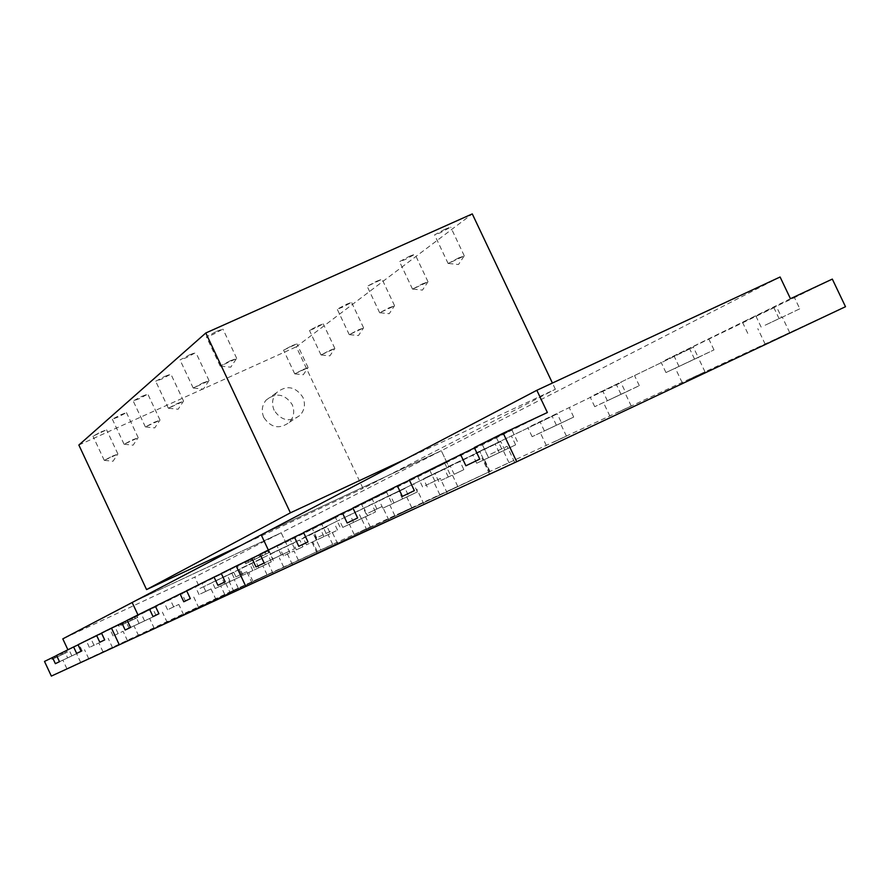 <?xml version="1.0" encoding="UTF-8"?>
<svg xmlns="http://www.w3.org/2000/svg" width="890" height="890" viewBox="0 0 890 890"><rect width="100%" height="100%" fill="white"/><g stroke="black" fill="none" stroke-linecap="round" stroke-linejoin="round"><path stroke-width="0.67" stroke-dasharray="4.45 3.34" d="M284.922 555.238L294.034 550.932L284.922 555.238M289.306 564.56L298.428 560.288L289.306 564.56M254.206 569.945L262.862 565.862L254.206 569.945M258.4 578.878L267.067 574.818L258.4 578.878M225.993 583.462L234.237 579.568L225.993 583.462M230.02 592.028L238.264 588.156L230.02 592.028M68.586 657.454L76.607 653.66L68.586 657.454M72.646 666.154L80.678 662.383L72.646 666.154M90.435 646.919L98.846 642.958L90.435 646.919M94.674 655.997L103.095 652.047L94.674 655.997M114.243 635.449L123.098 631.277L114.243 635.449M118.682 644.939L127.537 640.778L118.682 644.939M236.684 578.444L215.213 588.513L242.214 575.797L236.684 578.444L233.814 572.337L212.332 582.383L262.272 558.397L200.061 588.401L194.754 577.087L62.801 638.864M241.668 567.987L293.244 543.223L241.668 567.987M265.264 564.761L243.037 575.185L271.272 561.879L265.264 564.761L262.272 558.397M845.5 306.705L489.389 471.745L245.851 586.488L489.389 471.745L320.878 549.831L119.293 644.794L320.878 549.831L313.18 533.455L270.193 553.992L299.774 540.03L302.923 546.727L296.37 549.864L293.244 543.223M296.37 549.864L302.923 546.727M59.485 661.693L82.214 651.024L67.64 657.899L64.748 651.702L56.604 655.518M64.748 651.702L44.5 661.426M50.24 658.7L66.761 650.902L50.24 658.7L50.819 659.924L65.326 653.115L64.759 651.892M104.697 639.899L99.814 642.246M233.814 572.337L200.061 588.401M130.53 627.439L156.028 615.48L139.085 623.49L135.77 616.414L151.089 609.172L138.262 615.535L137.972 614.923L138.262 615.535L56.56 655.429M101.504 633.068L126.035 621.609L101.56 633.179M138.262 615.535L111.484 628.095L138.262 615.535M78.053 644.727L101.66 633.702L78.109 644.838M51.353 676.089L229.843 592.028L223.067 577.599M330.346 533.588L306.438 544.802L337.521 530.162L330.346 533.588L327.075 526.646L313.18 533.455L320.878 549.831L229.843 592.028M242.214 575.797L239.321 569.644M271.272 561.879L268.257 555.46M327.075 526.646L299.774 540.03M504.808 450.051L476.684 463.234L515.633 444.867L504.808 450.051L500.781 441.54L448.705 466.393L441.284 450.696L281.184 532.776L287.236 545.626L281.184 532.776L194.754 577.087M281.184 532.776L132.154 602.497L281.184 532.776M67.64 657.899L55.369 663.673M81.112 651.269L76.64 653.416M65.326 653.115L65.148 651.702M65.715 652.926L55.636 657.632L55.058 656.408M55.636 657.632L54.757 658.033L54.19 656.809L54.768 658.033L67.006 652.281L66.439 651.057M67.006 652.281L66.761 650.902M67.34 652.125L52.777 658.956L52.199 657.732M52.777 658.956L51.787 657.933M52.365 659.167L63.168 654.117L62.6 652.893M63.168 654.117L62.589 652.904M63.168 654.128L51.142 659.768L50.563 658.544M765.133 325.217L782.288 317.085L765.133 325.217M772.509 340.692L789.708 332.649L772.509 340.692M682.463 364.811L698.127 357.391L682.463 364.811M689.327 379.24L705.025 371.887L689.327 379.24M610.418 399.321L624.825 392.501L610.418 399.321M616.826 412.827L631.255 406.062L616.826 412.827M547.072 429.659L560.389 423.362L547.072 429.659M553.091 442.352L566.418 436.111L553.091 442.352M490.946 456.548L503.317 450.696L490.946 456.548M496.609 468.518L508.991 462.711L496.609 468.518M274.799 558.097L286.714 552.468L274.799 558.097M280.55 570.323L292.487 564.727L280.55 570.323M318.787 536.904L331.592 530.852L318.787 536.904M324.895 549.886L337.722 543.879L324.895 549.886M368.56 512.929L382.377 506.388L368.56 512.929M375.068 526.758L388.919 520.272L375.068 526.758M425.32 485.584L440.339 478.475L425.32 485.584M432.306 500.38L447.359 493.327L432.306 500.38M490.668 454.1L507.1 446.324L490.668 454.1M498.189 470.009L514.654 462.299L498.189 470.009M475.549 453.221L557.262 413.861L475.549 453.221M531.107 425.965L620.953 382.656L531.107 425.965M561.534 422.895L532.131 436.667L573.705 417.065L561.534 422.895L557.262 413.861M593.852 395.171L693.366 347.178L593.852 395.171M625.514 392.256L594.731 406.674L639.309 385.648L625.514 392.256L620.953 382.656M665.286 360.116L776.392 306.505L742.416 322.269L665.286 360.116M698.238 357.435L665.965 372.554L713.991 349.892L698.238 357.435L693.366 347.178M790.453 298.706L742.416 322.269L794.481 297.638L799.798 308.797L781.631 317.496L776.392 306.505M781.631 317.496L799.798 308.797M264.152 563.025L294.601 548.763L272.941 558.998L268.847 550.287L260.103 554.392M268.847 550.287L152.702 608.382L127.181 620.297M244.661 562.024L268.513 550.732L244.661 562.024L245.462 563.737L265.387 554.392L264.586 552.69M414.339 490.624L402.358 496.397M500.781 441.54L426.01 477.53L460.008 461.51L463.857 469.664L454.167 474.303L450.362 466.238L381.565 499.346L450.362 466.238M547.372 412.515L288.093 541.187L260.014 554.203M474.314 447.57L512.017 430.059L474.47 447.904M409.3 479.921L444.867 463.367L409.433 480.211M352.918 507.979L386.627 492.281L353.03 508.223M303.568 532.532L335.575 517.624L303.668 532.743M515.633 444.867L511.561 436.256M573.705 417.065L569.378 407.932M639.309 385.648L634.692 375.925M713.991 349.892L709.052 339.491M832.317 279.093L794.481 297.638M780.096 277.001L441.284 450.696L448.705 466.393L479.944 451.753L489.389 471.745L479.944 451.753L460.008 461.51M441.284 450.696L261.193 534.834L441.284 450.696M268.346 550.053L268.702 550.799L268.346 550.053M272.941 558.998L255.997 566.952M307.973 541.899L298.784 546.338M357.624 517.969L347.178 523.009M479.766 459.095L465.893 465.782M265.387 554.392L266.143 554.014L265.342 552.312M266.143 554.014L252.983 560.133L252.182 558.419M252.983 560.133L251.837 560.667L251.036 558.953M251.837 560.667L251.047 558.942M251.859 560.655L268.669 552.768L267.868 551.055M268.669 552.768L269.314 552.445L268.513 550.732M269.314 552.445L249.3 561.846L248.488 560.122M249.3 561.846L248.488 562.235L247.687 560.522M248.488 562.235L262.606 555.683L261.805 553.969M245.284 561.712L246.085 563.426L262.594 555.683L261.793 553.981M246.085 563.426L245.462 563.737M440.861 480.533L452.409 475.082L440.861 480.533M446.213 491.87L457.783 486.452L446.213 491.87M395.894 502.071L406.719 496.954L395.894 502.071M400.967 512.829L411.814 507.745L400.967 512.829M355.31 521.518L365.49 516.701L355.31 521.518M360.127 531.753L370.329 526.969L360.127 531.753M318.475 539.162L328.099 534.612L318.475 539.162M323.07 548.919L332.704 544.402L323.07 548.919M140.309 622.9L149.631 618.494L140.309 622.9M144.959 632.823L154.293 628.44L144.959 632.823M168.944 609.105L178.801 604.444L168.944 609.105M173.828 619.518L183.696 614.89L173.828 619.518M200.561 593.875L211.019 588.924L200.561 593.875M205.701 604.822L216.181 599.916L205.701 604.822M235.639 576.965L246.786 571.703L235.639 576.965M241.068 588.524L252.226 583.295L241.068 588.524M379.785 500.202L341.46 519.015L405.084 488.421L379.785 500.202M408.688 496.075L382.845 508.201L417.41 491.903L408.688 496.075L405.084 488.421M339.824 519.805L305.103 536.859L339.824 519.805M367.626 515.744L342.784 527.392L375.513 511.961L367.626 515.744L364.188 508.457M303.59 537.593L305.103 536.859L303.59 537.593M424.074 478.464L426.01 477.53L424.074 478.464M454.167 474.303L463.857 469.664M135.77 616.414L127.237 620.419M118.136 624.947L137.171 615.947L118.136 624.947L118.793 626.337L135.213 618.628L134.568 617.237M139.085 623.49L125.167 630.031M158.932 613.744L153.024 616.592M190.327 598.614L183.785 601.774M225.192 581.804L217.917 585.32M167.587 609.75L164.116 602.33L155.483 606.379M164.116 602.33L155.416 606.246M199.06 594.587L195.399 586.777L186.689 590.871M195.399 586.777L186.622 590.715M233.981 577.766L230.121 569.533L221.365 573.638M230.121 569.533L250.324 559.921L221.276 573.471M417.41 491.903L413.761 484.171M337.521 530.162L334.228 523.142M375.513 511.961L372.053 504.608M135.213 618.628L135.069 616.981M135.725 618.383L124.5 623.601L123.843 622.21M124.5 623.601L123.532 624.057L122.876 622.666L123.543 624.057L137.394 617.549L136.737 616.158M137.394 617.549L137.171 615.947M137.828 617.337L121.34 625.08L120.684 623.679M121.34 625.08L120.806 625.347L120.15 623.946M120.806 625.347L132.833 619.74L132.176 618.35L132.821 619.74L130.452 620.853L119.204 626.126L118.559 624.736M445 229.208L450.685 227.128L440.272 232.813L434.576 234.893L445 229.208M458.606 257.933L464.146 255.997L448.137 263.529L458.606 257.933M409.445 256.276L414.996 254.229L405.084 259.591L399.521 261.638L409.445 256.276M422.494 283.843L427.901 281.93L412.526 289.139L422.494 283.843M376.637 281.24L382.055 279.226L367.181 286.335L376.637 281.24M389.164 307.762L394.459 305.86L379.674 312.779L389.164 307.762M164.817 376.37L170.891 374.134L161.769 379.018L155.683 381.254L164.817 376.37M177.522 403.426L183.385 401.334L168.355 408.243L177.522 403.426M189.592 354.799L195.845 352.529L186.288 357.669L180.025 359.961L189.592 354.799M202.82 382.956L208.839 380.853L193.219 388.04L202.82 382.956M216.481 331.392L222.923 329.066L212.888 334.518L206.436 336.843L216.481 331.392M230.288 360.75L236.462 358.637L220.208 366.113L230.288 360.75M100.982 431.939L106.578 429.826L92.949 436.178L100.982 431.939M112.329 456.147L117.769 454.134L104.264 460.341L112.329 456.147M120.706 414.773L126.458 412.615L118.092 417.054L112.34 419.201L120.706 414.773M132.477 439.86L138.05 437.813L124.077 444.243L132.477 439.86M141.922 396.295L147.829 394.103L139.107 398.753L133.189 400.945L141.922 396.295M154.148 422.327L159.866 420.258L145.382 426.922L154.148 422.327M346.277 304.358L351.561 302.366L342.539 307.195L337.232 309.186L346.277 304.358M358.325 329.89L363.498 327.998L349.258 334.662L358.325 329.89M318.097 325.807L323.259 323.849L314.615 328.454L309.442 330.401L318.097 325.807M329.701 350.426L334.762 348.557L321.023 354.976L329.701 350.426M291.864 345.765L296.915 343.851L283.565 350.159L291.864 345.765M303.067 369.55L308.007 367.692L294.735 373.878L303.067 369.55M263.818 417.421C261.171 411.069 261.938 405.295 266.11 400.099C276.022 392.312 284.7 393.769 292.143 404.483C294.89 411.147 293.956 417.11 289.339 422.361C279.46 429.536 270.949 427.89 263.818 417.421M274.142 410.301C271.461 403.86 272.229 397.997 276.467 392.735C286.502 384.836 295.302 386.316 302.856 397.196C305.637 403.949 304.703 410.001 300.03 415.319C290.007 422.594 281.385 420.926 274.142 410.301M405.773 459.018L555.36 389.253L363.02 488.432L296.281 346.811L472.279 213.912M555.36 389.253L552.412 383.034M78.854 445.033L296.281 346.811M240.567 545.648L363.02 488.432M230.21 581.437L227.317 575.274M258.79 567.742L255.775 561.323M289.929 552.835L286.769 546.126M71.856 655.874L68.931 649.622M93.984 645.206L90.936 638.686M89.412 647.419L86.386 640.945M118.136 633.58L114.944 626.76M113.13 635.994L109.971 629.23M283.476 555.927L280.35 549.275M252.882 570.579L249.89 564.204M224.781 584.04L221.91 577.933M56.804 657.076L56.226 655.852M62.267 654.539L61.699 653.316M61.076 655.107L60.498 653.883M499.223 452.587L495.14 443.954M556.384 425.197L552.056 416.053M620.975 394.259L616.347 384.524M694.523 359.037L689.572 348.613M779.05 318.542L773.722 307.361M281.285 554.982L277.146 546.171M326.096 533.388L321.691 524.032M316.695 537.916L312.346 528.682M376.859 508.935L372.165 498.956M366.179 514.075L361.54 504.241M434.843 481.001L429.803 470.32M422.594 486.897L417.621 476.373M501.693 448.794L496.264 437.301M487.52 455.624L482.169 444.299M761.15 327.12L755.899 316.095M679.014 366.469L674.131 356.189M607.392 400.767L602.83 391.155M544.402 430.938L540.119 421.905M488.566 457.683L484.538 449.161M254.64 559.354L253.839 557.641M261.426 556.228L260.625 554.514M259.735 557.029L258.934 555.316M402.558 498.878L398.909 491.135M361.34 518.625L357.869 511.261M323.96 536.537L320.656 529.505M448.271 476.984L444.41 468.83M241.424 574.183L237.519 565.851M205.757 591.361L202.052 583.473M173.639 606.835L170.124 599.337M144.569 620.842L141.221 613.7M438.737 481.557L434.921 473.48M316.907 539.907L313.625 532.954M353.575 522.352L350.137 515.054M393.981 502.995L390.365 495.33M125.835 622.978L125.19 621.576M131.82 620.208L131.175 618.817M130.452 620.853L129.806 619.462M283.743 567.197L279.338 557.841M252.994 581.437L248.788 572.481M224.769 594.509L220.731 585.92M66.95 668.846L62.879 660.124M88.789 658.789L84.528 649.689M112.596 647.82L108.146 638.308M82.214 651.024L79.31 644.794M104.697 640.199L101.66 633.702M129.206 628.396L126.035 621.609M273.33 560.667L270.193 553.992M243.037 575.185L240.033 568.788M215.213 588.513L212.332 582.383M127.537 640.778L123.098 631.277M103.095 652.047L98.846 642.958M80.678 662.383L76.607 653.66M238.264 588.156L234.237 579.568M267.067 574.818L262.862 565.862M298.428 560.288L294.034 550.932M765.189 344.174L757.79 328.644M682.174 382.622L675.299 368.149M609.895 416.108L603.465 402.569M546.36 445.545L540.33 432.807M490.09 471.611L484.416 459.596M273.219 573.794L267.456 561.534M317.263 553.502L311.144 540.475M367.125 530.529L360.584 516.656M424.018 504.307L417.01 489.455M489.556 474.103L482.013 458.139M294.601 548.763L290.474 540.008M339.958 526.924L335.575 517.624M391.3 502.194L386.627 492.281M449.884 473.981L444.867 463.367M517.357 441.484L511.961 430.07M747.767 333.361L742.494 322.28M665.965 372.554L661.059 362.219M594.731 406.674L590.148 397.007M532.131 436.667L527.837 427.578M476.684 463.234L472.635 454.657M514.654 462.299L507.1 446.324M447.359 493.327L440.339 478.475M388.919 520.272L382.377 506.388M337.722 543.879L331.592 530.852M292.487 564.727L286.714 552.468M508.991 462.711L503.317 450.696M566.418 436.111L560.389 423.362M631.255 406.062L624.825 392.501M705.025 371.887L698.127 357.391M789.708 332.649L782.288 317.085M439.905 494.851L434.543 483.493M394.86 515.722L389.776 504.942M354.209 534.556L349.37 524.288M317.329 551.633L312.735 541.843M138.651 635.805L133.989 625.848M167.287 622.611L162.392 612.164M198.915 608.037L193.764 597.045M234.026 591.861L228.585 580.269M254.229 568.198L250.346 559.921M218.083 585.609L214.401 577.755M185.52 601.284L182.027 593.83M156.028 615.48L152.702 608.382M427.233 486.93L423.395 478.82M306.438 544.802L303.156 537.816M342.784 527.392L339.324 520.06M382.845 508.201L379.207 500.503M252.226 583.295L246.786 571.703M216.181 599.916L211.019 588.924M183.696 614.89L178.801 604.444M154.293 628.44L149.631 618.494M332.704 544.402L328.099 534.612M370.329 526.969L365.49 516.701M411.814 507.745L406.719 496.954M457.783 486.452L452.409 475.082M464.246 255.786L450.685 227.128M448.605 263.473L458.484 264.508L464.146 255.997M428.001 281.741L414.996 254.229M412.916 289.094L422.461 290.096L427.901 281.93M394.559 305.682L382.055 279.226M379.986 312.746L389.23 313.703L394.459 305.86M183.574 401.112L170.891 374.134M168.633 408.254L178.111 409.244L183.385 401.334M209.05 380.608L195.845 352.529M193.553 388.04L203.365 389.075L208.839 380.853M236.696 358.347L222.923 329.066M220.62 366.101L230.777 367.181L236.462 358.637M117.903 453.978L106.578 429.826M104.43 460.353L112.997 461.243L117.769 454.134M138.195 437.646L126.458 412.615M124.266 444.255L133.122 445.178L138.05 437.813M160.022 420.069L147.829 394.103M145.604 426.933L154.76 427.89L159.866 420.258M363.598 327.843L351.561 302.366M349.525 334.64L358.459 335.563L363.498 327.998M334.851 348.424L323.259 323.849M321.245 354.965L329.89 355.855L334.762 348.557M308.096 367.57L296.915 343.851M294.924 373.878L303.301 374.734L308.007 367.692M266.11 400.099L276.467 392.735M289.339 422.361L300.03 415.319M294.735 373.878L283.565 350.159M321.023 354.976L309.442 330.401M349.258 334.662L337.232 309.186M145.382 426.922L133.189 400.945M124.077 444.243L112.34 419.201M104.264 460.341L92.949 436.178M220.208 366.113L206.436 336.843M193.219 388.04L180.025 359.961M168.355 408.243L155.683 381.254M379.674 312.779L367.181 286.335M412.526 289.139L399.521 261.638M448.137 263.529L434.576 234.893"/><path stroke-width="1.33" d="M56.604 655.518L44.5 661.426L51.353 676.089L119.293 644.794L111.484 628.095L101.504 633.068L104.697 639.899L99.814 642.246L96.643 635.482L78.053 644.727L81.112 651.269L76.64 653.416L73.614 646.941L56.56 655.429L59.485 661.693L55.369 663.673L52.477 657.465M101.56 633.179L96.643 635.482M78.109 644.838L73.614 646.941M536.837 390.287L547.372 412.515L503.206 433.196L516.701 461.721L845.5 306.705L832.317 279.093L790.453 298.706L780.096 277.001L536.837 390.287L62.801 638.864L67.907 649.778M132.154 602.497L137.972 614.923L132.154 602.497M260.103 554.392L236.251 566.029L245.851 586.488L119.293 644.794L111.484 628.095L127.237 620.419M409.433 480.211L397.385 485.851L402.358 496.397L414.339 490.624L409.3 479.921L474.47 447.904M503.206 433.196L474.314 447.57L479.766 459.095L465.893 465.782L460.531 454.434M397.385 485.851L352.918 507.979L357.624 517.969L347.178 523.009L342.528 513.141L303.568 532.532L307.973 541.899L298.784 546.338L294.423 537.082L260.014 554.203L264.152 563.025L255.997 566.952L251.903 558.23M353.03 508.223L342.528 513.141M303.668 532.743L294.423 537.082M516.701 461.721L245.851 586.488L236.251 566.029L221.276 573.471L225.192 581.804L217.917 585.32L214.045 577.076L186.622 590.715L190.327 598.614L183.785 601.774L180.114 593.953L155.416 606.246L158.932 613.744L153.024 616.592L149.542 609.16L127.181 620.297L130.53 627.439L125.167 630.031L121.852 622.944M261.193 534.834L268.346 550.053L261.193 534.834M155.483 606.379L149.542 609.16M186.689 590.871L180.114 593.953M221.365 573.638L214.045 577.076M552.412 383.034L472.279 213.912L205.801 332.982L78.854 445.033L146.561 589.581L240.567 545.648M405.773 459.018L290.396 512.829L205.801 332.982M290.396 512.829L146.561 589.581"/></g></svg>
